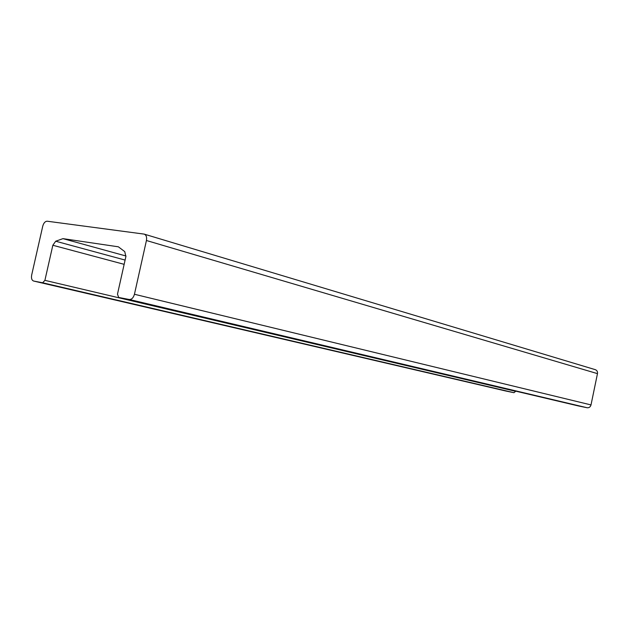 <?xml version="1.0" encoding="UTF-8"?>
<svg xmlns="http://www.w3.org/2000/svg" width="629" height="629" viewBox="0 0 629 629"><rect width="100%" height="100%" fill="white"/><g stroke="black" fill="none" stroke-linecap="round" stroke-linejoin="round"><path stroke-width="0.94" d="M118.354 246.804L124.762 251.631L125.879 256.593L117.481 294.152L118.684 297.454L129.252 299.49C131.665 299.585 133.395 297.839 134.441 294.27L146.431 240.506C146.989 237.109 146.243 234.979 144.19 234.114L47.214 221.219C45.17 221.282 43.676 222.941 42.748 226.181L31.678 275.015C31.128 278.309 31.772 280.314 33.628 281.037L42.638 282.783L44.903 280.353L52.836 245.263L55.706 241.222L62.963 238.643L118.354 246.804M125.989 256.003L62.963 238.643M505.975 391.049L513.972 392.7L515.788 391.167M578.405 405.941L587.14 407.741C589.09 407.922 590.379 406.979 591.008 404.919L597.471 373.634C597.723 371.645 596.992 370.324 595.293 369.663L144.308 234.153M118.684 297.454L578.476 405.957L118.708 297.454M125.1 260.068L55.706 241.222M124.149 264.337L52.836 245.263M515.749 391.34L44.903 280.353M513.972 392.7L42.638 282.783M506.101 391.081L33.659 281.045M597.471 373.634L146.431 240.506M591.008 404.919L134.441 294.27M587.14 407.741L129.252 299.49M506.078 391.073L33.628 281.037"/></g></svg>
